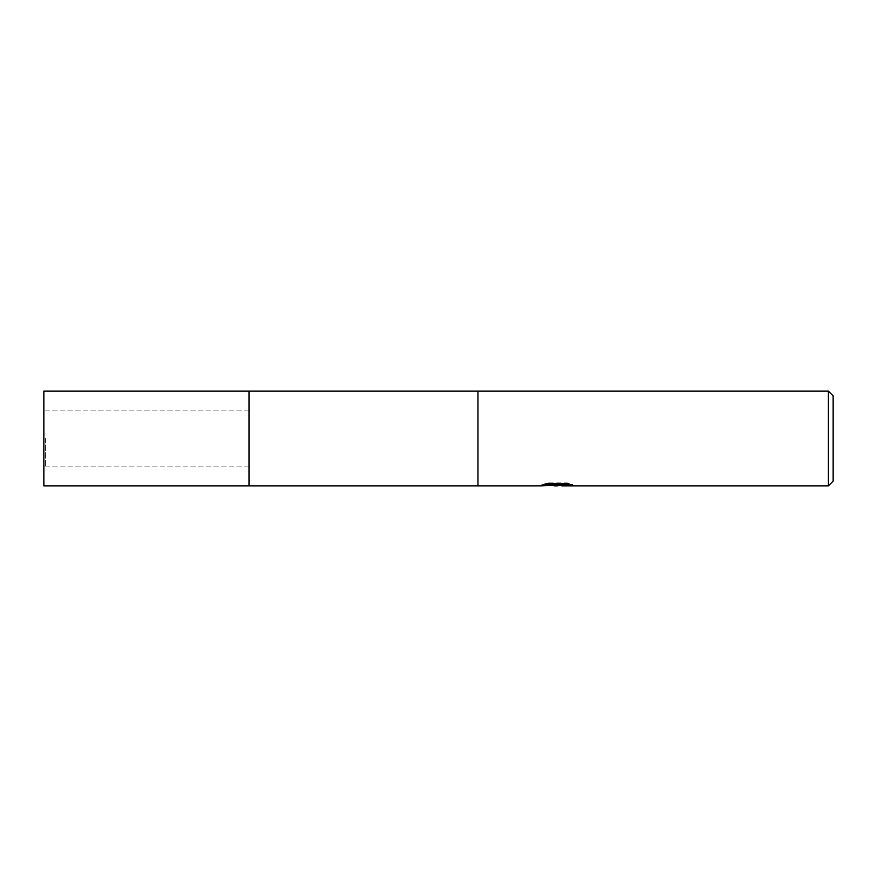 <?xml version="1.0" encoding="UTF-8"?>
<svg xmlns="http://www.w3.org/2000/svg" width="877" height="877" viewBox="0 0 877 877"><rect width="100%" height="100%" fill="white"/><g stroke="black" fill="none" stroke-linecap="round" stroke-linejoin="round"><path stroke-width="0.66" stroke-dasharray="4.38 3.29" d="M249.068 438.5L249.068 485.858L249.068 438.5M45.429 438.5L45.429 466.915L45.429 438.5M477.965 391.142L477.965 485.858M551.392 485.398L547.719 483.72L547.719 482.887L554.659 485.069L569.348 483.775L569.348 484.696L561.729 485.036M569.348 484.696L569.348 485.485L569.348 484.586L561.916 485.069M561.916 485.858L569.348 485.485M569.195 484.148L572.681 484.301L567.266 482.887L548.574 482.887L548.574 483.72M567.266 482.887L567.266 483.72M572.681 484.301L572.681 485.102M569.348 483.775L569.348 484.586M548.574 482.887L543.652 484.148L546.623 484.148M558.792 484.148L541.109 484.97L554.659 485.069M542.096 484.641L548.344 482.745M543.652 484.148L543.652 484.959M541.109 484.97L541.109 485.759M548.344 483.578L542.096 485.441M540.78 485.858L540.78 485.069M833.15 395.878L833.15 481.122M828.414 391.142L828.414 485.858M43.85 410.085L43.85 466.915L43.85 410.085L249.068 410.085L249.068 466.915L43.85 466.915M249.068 391.142L249.068 485.858M45.429 466.915L249.068 466.915L249.068 410.085L45.429 410.085M43.85 391.142L43.85 485.858M556.796 485.836L556.796 485.047M556.895 485.069L557.629 485.069"/><path stroke-width="1.32" d="M249.068 391.142L43.85 391.142L43.85 485.858L249.068 485.858L249.068 391.142L249.068 485.858L249.068 391.142L828.414 391.142L833.15 395.878L833.15 481.122L828.414 485.858L561.916 485.858L561.729 485.036L569.195 484.148M546.623 484.148L558.792 484.148L558.792 484.959L540.78 485.858L477.965 485.858L477.965 391.142M557.629 485.069L561.729 485.069L556.895 485.858L551.392 485.398M556.895 485.858L554.659 485.858M828.414 485.858L828.414 391.142M558.792 484.959L543.652 484.959L548.574 483.72L567.266 483.72L572.681 485.102L561.729 485.825M249.068 485.858L477.965 485.858"/></g></svg>
